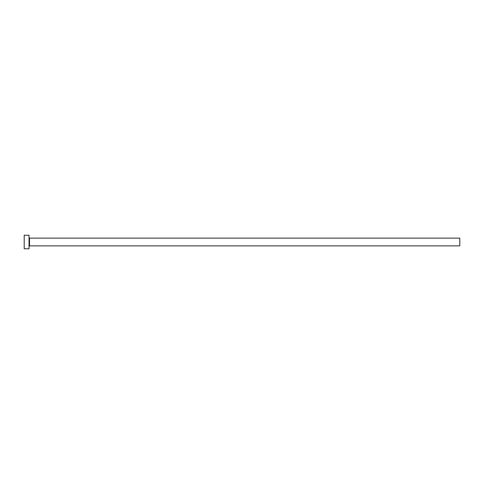 <?xml version="1.0" encoding="UTF-8"?>
<svg xmlns="http://www.w3.org/2000/svg" width="484" height="484" viewBox="0 0 484 484"><rect width="100%" height="100%" fill="white"/><g stroke="black" fill="none" stroke-linecap="round" stroke-linejoin="round"><path stroke-width="0.73" d="M29.524 245.872L29.524 238.128L459.8 238.128L459.8 245.872L29.524 245.872L29.04 246.356M29.04 242L29.04 248.776L24.2 248.776L24.2 235.224L29.04 235.224L29.04 242M29.524 238.128L29.04 237.644"/></g></svg>
